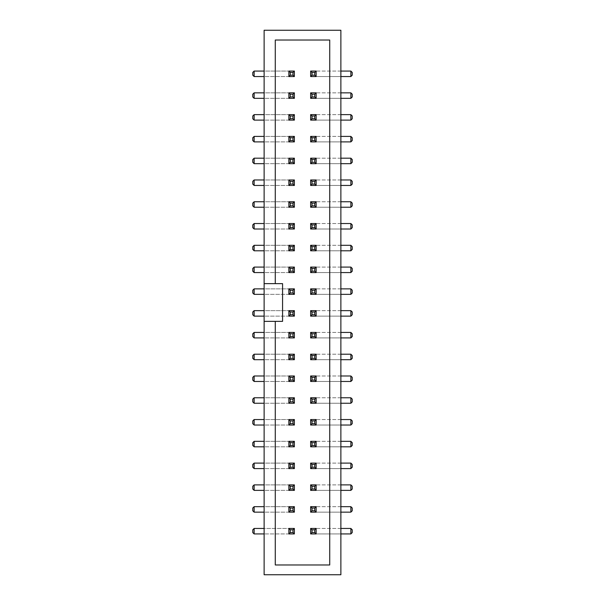 <?xml version="1.0" encoding="UTF-8"?>
<svg xmlns="http://www.w3.org/2000/svg" width="605" height="605" viewBox="0 0 605 605"><rect width="100%" height="100%" fill="white"/><g stroke="black" fill="none" stroke-linecap="round" stroke-linejoin="round"><path stroke-width="0.45" stroke-dasharray="3.02 2.27" d="M264.128 533.935L264.128 574.75L340.872 574.75L340.872 30.25L264.128 30.25L264.128 533.935L294.355 533.935L294.355 528.445L294.355 533.935L288.865 533.935L288.865 528.445L264.128 528.445M288.865 71.065L294.355 71.065L288.865 71.065L294.355 71.065L294.355 76.555L288.865 76.555L288.865 71.065L288.865 76.555L254.138 76.555L254.138 71.065L288.865 71.065L264.128 71.065M294.355 71.065L294.355 76.555L264.128 76.555M288.865 92.845L294.355 92.845L288.865 92.845L294.355 92.845L294.355 98.335L288.865 98.335L288.865 92.845L288.865 98.335L254.138 98.335L254.138 92.845L288.865 92.845L264.128 92.845M294.355 92.845L294.355 98.335L264.128 98.335M288.865 114.625L294.355 114.625L288.865 114.625L294.355 114.625L294.355 120.115L288.865 120.115L288.865 114.625L288.865 120.115L254.138 120.115L254.138 114.625L288.865 114.625L264.128 114.625M294.355 114.625L294.355 120.115L264.128 120.115M288.865 136.405L294.355 136.405L288.865 136.405L294.355 136.405L294.355 141.895L288.865 141.895L288.865 136.405L288.865 141.895L254.138 141.895L254.138 136.405L288.865 136.405L264.128 136.405M294.355 136.405L294.355 141.895L264.128 141.895M288.865 158.185L294.355 158.185L288.865 158.185L294.355 158.185L294.355 163.675L288.865 163.675L288.865 158.185L288.865 163.675L254.138 163.675L254.138 158.185L288.865 158.185L264.128 158.185M294.355 158.185L294.355 163.675L264.128 163.675M288.865 179.965L294.355 179.965L288.865 179.965L294.355 179.965L294.355 185.455L288.865 185.455L288.865 179.965L288.865 185.455L254.138 185.455L254.138 179.965L288.865 179.965L264.128 179.965M294.355 179.965L294.355 185.455L264.128 185.455M288.865 201.745L294.355 201.745L288.865 201.745L294.355 201.745L294.355 207.235L288.865 207.235L288.865 201.745L288.865 207.235L254.138 207.235L254.138 201.745L288.865 201.745L264.128 201.745M294.355 201.745L294.355 207.235L264.128 207.235M288.865 223.525L294.355 223.525L288.865 223.525L294.355 223.525L294.355 229.015L288.865 229.015L288.865 223.525L288.865 229.015L254.138 229.015L254.138 223.525L288.865 223.525L264.128 223.525M294.355 223.525L294.355 229.015L264.128 229.015M288.865 245.305L294.355 245.305L288.865 245.305L294.355 245.305L294.355 250.795L288.865 250.795L288.865 245.305L288.865 250.795L254.138 250.795L254.138 245.305L288.865 245.305L264.128 245.305M294.355 245.305L294.355 250.795L264.128 250.795M288.865 267.085L294.355 267.085L288.865 267.085L294.355 267.085L294.355 272.575L288.865 272.575L288.865 267.085L288.865 272.575L254.138 272.575L254.138 267.085L288.865 267.085L264.128 267.085M294.355 267.085L294.355 272.575L264.128 272.575M288.865 288.865L294.355 288.865L288.865 288.865L294.355 288.865L294.355 294.355L288.865 294.355L288.865 288.865L288.865 294.355L254.138 294.355L254.138 288.865L288.865 288.865L264.128 288.865M294.355 288.865L294.355 294.355L264.128 294.355M288.865 310.645L294.355 310.645L288.865 310.645L294.355 310.645L294.355 316.135L288.865 316.135L288.865 310.645L288.865 316.135L254.138 316.135L254.138 310.645L288.865 310.645L264.128 310.645M294.355 310.645L294.355 316.135L264.128 316.135M288.865 332.425L294.355 332.425L288.865 332.425L294.355 332.425L294.355 337.915L288.865 337.915L288.865 332.425L288.865 337.915L254.138 337.915L254.138 332.425L288.865 332.425L264.128 332.425M294.355 332.425L294.355 337.915L264.128 337.915M288.865 354.205L294.355 354.205L288.865 354.205L294.355 354.205L294.355 359.695L288.865 359.695L288.865 354.205L288.865 359.695L254.138 359.695L254.138 354.205L288.865 354.205L264.128 354.205M294.355 354.205L294.355 359.695L264.128 359.695M288.865 375.985L294.355 375.985L288.865 375.985L294.355 375.985L294.355 381.475L288.865 381.475L288.865 375.985L288.865 381.475L254.138 381.475L254.138 375.985L288.865 375.985L264.128 375.985M294.355 375.985L294.355 381.475L264.128 381.475M288.865 397.765L294.355 397.765L288.865 397.765L294.355 397.765L294.355 403.255L288.865 403.255L288.865 397.765L288.865 403.255L254.138 403.255L254.138 397.765L288.865 397.765L264.128 397.765M294.355 397.765L294.355 403.255L264.128 403.255M288.865 419.545L294.355 419.545L288.865 419.545L294.355 419.545L294.355 425.035L288.865 425.035L288.865 419.545L288.865 425.035L254.138 425.035L254.138 419.545L288.865 419.545L264.128 419.545M294.355 419.545L294.355 425.035L264.128 425.035M288.865 441.325L294.355 441.325L288.865 441.325L294.355 441.325L294.355 446.815L288.865 446.815L288.865 441.325L288.865 446.815L254.138 446.815L254.138 441.325L288.865 441.325L264.128 441.325M294.355 441.325L294.355 446.815L264.128 446.815M288.865 463.105L294.355 463.105L288.865 463.105L294.355 463.105L294.355 468.595L288.865 468.595L288.865 463.105L288.865 468.595L254.138 468.595L254.138 463.105L288.865 463.105L264.128 463.105M294.355 463.105L294.355 468.595L264.128 468.595M288.865 484.885L294.355 484.885L288.865 484.885L294.355 484.885L294.355 490.375L288.865 490.375L288.865 484.885L288.865 490.375L254.138 490.375L254.138 484.885L288.865 484.885L264.128 484.885M294.355 484.885L294.355 490.375L264.128 490.375M288.865 506.665L294.355 506.665L288.865 506.665L294.355 506.665L294.355 512.155L288.865 512.155L288.865 506.665L288.865 512.155L254.138 512.155L254.138 506.665L288.865 506.665L264.128 506.665M294.355 506.665L294.355 512.155L264.128 512.155M288.865 528.445L288.865 533.935L254.138 533.935L254.138 528.445L294.355 528.445M340.872 528.445L310.645 528.445L316.135 528.445L316.135 533.935L316.135 528.445L350.862 528.445L350.862 533.935L316.135 533.935L340.872 533.935M316.135 533.935L310.645 533.935L310.645 528.445L310.645 533.935L316.135 533.935L310.645 533.935M340.872 506.665L310.645 506.665L316.135 506.665L316.135 512.155L316.135 506.665L350.862 506.665L350.862 512.155L316.135 512.155L340.872 512.155M316.135 512.155L310.645 512.155L310.645 506.665L310.645 512.155L316.135 512.155L310.645 512.155M340.872 484.885L310.645 484.885L316.135 484.885L316.135 490.375L316.135 484.885L350.862 484.885L350.862 490.375L316.135 490.375L340.872 490.375M316.135 490.375L310.645 490.375L310.645 484.885L310.645 490.375L316.135 490.375L310.645 490.375M340.872 463.105L310.645 463.105L316.135 463.105L316.135 468.595L316.135 463.105L350.862 463.105L350.862 468.595L316.135 468.595L340.872 468.595M316.135 468.595L310.645 468.595L310.645 463.105L310.645 468.595L316.135 468.595L310.645 468.595M340.872 441.325L310.645 441.325L316.135 441.325L316.135 446.815L316.135 441.325L350.862 441.325L350.862 446.815L316.135 446.815L340.872 446.815M316.135 446.815L310.645 446.815L310.645 441.325L310.645 446.815L316.135 446.815L310.645 446.815M340.872 419.545L310.645 419.545L316.135 419.545L316.135 425.035L316.135 419.545L350.862 419.545L350.862 425.035L316.135 425.035L340.872 425.035M316.135 425.035L310.645 425.035L310.645 419.545L310.645 425.035L316.135 425.035L310.645 425.035M340.872 397.765L310.645 397.765L316.135 397.765L316.135 403.255L316.135 397.765L350.862 397.765L350.862 403.255L316.135 403.255L340.872 403.255M316.135 403.255L310.645 403.255L310.645 397.765L310.645 403.255L316.135 403.255L310.645 403.255M340.872 375.985L310.645 375.985L316.135 375.985L316.135 381.475L316.135 375.985L350.862 375.985L350.862 381.475L316.135 381.475L340.872 381.475M316.135 381.475L310.645 381.475L310.645 375.985L310.645 381.475L316.135 381.475L310.645 381.475M340.872 354.205L310.645 354.205L316.135 354.205L316.135 359.695L316.135 354.205L350.862 354.205L350.862 359.695L316.135 359.695L340.872 359.695M316.135 359.695L310.645 359.695L310.645 354.205L310.645 359.695L316.135 359.695L310.645 359.695M340.872 332.425L310.645 332.425L316.135 332.425L316.135 337.915L316.135 332.425L350.862 332.425L350.862 337.915L316.135 337.915L340.872 337.915M316.135 337.915L310.645 337.915L310.645 332.425L310.645 337.915L316.135 337.915L310.645 337.915M340.872 310.645L310.645 310.645L316.135 310.645L316.135 316.135L316.135 310.645L350.862 310.645L350.862 316.135L316.135 316.135L340.872 316.135M316.135 316.135L310.645 316.135L310.645 310.645L310.645 316.135L316.135 316.135L310.645 316.135M340.872 288.865L310.645 288.865L316.135 288.865L316.135 294.355L316.135 288.865L350.862 288.865L350.862 294.355L316.135 294.355L340.872 294.355M316.135 294.355L310.645 294.355L310.645 288.865L310.645 294.355L316.135 294.355L310.645 294.355M340.872 267.085L310.645 267.085L316.135 267.085L316.135 272.575L316.135 267.085L350.862 267.085L350.862 272.575L316.135 272.575L340.872 272.575M316.135 272.575L310.645 272.575L310.645 267.085L310.645 272.575L316.135 272.575L310.645 272.575M340.872 245.305L310.645 245.305L316.135 245.305L316.135 250.795L316.135 245.305L350.862 245.305L350.862 250.795L316.135 250.795L340.872 250.795M316.135 250.795L310.645 250.795L310.645 245.305L310.645 250.795L316.135 250.795L310.645 250.795M340.872 223.525L310.645 223.525L316.135 223.525L316.135 229.015L316.135 223.525L350.862 223.525L350.862 229.015L316.135 229.015L340.872 229.015M316.135 229.015L310.645 229.015L310.645 223.525L310.645 229.015L316.135 229.015L310.645 229.015M340.872 201.745L310.645 201.745L316.135 201.745L316.135 207.235L316.135 201.745L350.862 201.745L350.862 207.235L316.135 207.235L340.872 207.235M316.135 207.235L310.645 207.235L310.645 201.745L310.645 207.235L316.135 207.235L310.645 207.235M340.872 179.965L310.645 179.965L316.135 179.965L316.135 185.455L316.135 179.965L350.862 179.965L350.862 185.455L316.135 185.455L340.872 185.455M316.135 185.455L310.645 185.455L310.645 179.965L310.645 185.455L316.135 185.455L310.645 185.455M340.872 158.185L310.645 158.185L316.135 158.185L316.135 163.675L316.135 158.185L350.862 158.185L350.862 163.675L316.135 163.675L340.872 163.675M316.135 163.675L310.645 163.675L310.645 158.185L310.645 163.675L316.135 163.675L310.645 163.675M340.872 136.405L310.645 136.405L316.135 136.405L316.135 141.895L316.135 136.405L350.862 136.405L350.862 141.895L316.135 141.895L340.872 141.895M316.135 141.895L310.645 141.895L310.645 136.405L310.645 141.895L316.135 141.895L310.645 141.895M340.872 114.625L310.645 114.625L316.135 114.625L316.135 120.115L316.135 114.625L350.862 114.625L350.862 120.115L316.135 120.115L340.872 120.115M316.135 120.115L310.645 120.115L310.645 114.625L310.645 120.115L316.135 120.115L310.645 120.115M340.872 92.845L310.645 92.845L316.135 92.845L316.135 98.335L316.135 92.845L350.862 92.845L350.862 98.335L316.135 98.335L340.872 98.335M316.135 98.335L310.645 98.335L310.645 92.845L310.645 98.335L316.135 98.335L310.645 98.335M340.872 71.065L310.645 71.065L316.135 71.065L316.135 76.555L316.135 71.065L350.862 71.065L350.862 76.555L316.135 76.555L340.872 76.555M316.135 76.555L310.645 76.555L310.645 71.065L310.645 76.555L316.135 76.555L310.645 76.555M264.128 321.361L282.565 321.361L282.565 283.639L264.128 283.639M275.275 283.639L275.275 40.028L329.725 40.028L329.725 564.972L275.275 564.972L275.275 321.361M288.865 533.935L294.355 533.935M288.865 512.155L294.355 512.155M288.865 490.375L294.355 490.375M288.865 468.595L294.355 468.595M288.865 446.815L294.355 446.815M288.865 425.035L294.355 425.035M288.865 403.255L294.355 403.255M288.865 381.475L294.355 381.475M288.865 359.695L294.355 359.695M288.865 337.915L294.355 337.915M288.865 316.135L294.355 316.135M316.135 528.445L310.645 528.445M316.135 506.665L310.645 506.665M316.135 484.885L310.645 484.885M316.135 463.105L310.645 463.105M316.135 441.325L310.645 441.325M316.135 419.545L310.645 419.545M316.135 397.765L310.645 397.765M316.135 375.985L310.645 375.985M316.135 354.205L310.645 354.205M316.135 332.425L310.645 332.425M316.135 310.645L310.645 310.645M288.865 294.355L294.355 294.355M288.865 272.575L294.355 272.575M288.865 250.795L294.355 250.795M288.865 229.015L294.355 229.015M288.865 207.235L294.355 207.235M288.865 185.455L294.355 185.455M288.865 163.675L294.355 163.675M288.865 141.895L294.355 141.895M288.865 120.115L294.355 120.115M288.865 98.335L294.355 98.335M288.865 76.555L294.355 76.555M316.135 288.865L310.645 288.865M316.135 267.085L310.645 267.085M316.135 245.305L310.645 245.305M316.135 223.525L310.645 223.525M316.135 201.745L310.645 201.745M316.135 179.965L310.645 179.965M316.135 158.185L310.645 158.185M316.135 136.405L310.645 136.405M316.135 114.625L310.645 114.625M316.135 92.845L310.645 92.845M316.135 71.065L310.645 71.065M350.862 71.065L352.231 72.441L352.231 75.179L350.862 76.555M350.862 92.845L352.231 94.221L352.231 96.959L350.862 98.335M350.862 114.625L352.231 116.001L352.231 118.739L350.862 120.115M350.862 136.405L352.231 137.781L352.231 140.519L350.862 141.895M350.862 158.185L352.231 159.561L352.231 162.299L350.862 163.675M350.862 179.965L352.231 181.341L352.231 184.079L350.862 185.455M350.862 201.745L352.231 203.121L352.231 205.859L350.862 207.235M350.862 223.525L352.231 224.901L352.231 227.639L350.862 229.015M350.862 245.305L352.231 246.681L352.231 249.419L350.862 250.795M350.862 267.085L352.231 268.461L352.231 271.199L350.862 272.575M350.862 288.865L352.231 290.241L352.231 292.979L350.862 294.355M350.862 310.645L352.231 312.021L352.231 314.759L350.862 316.135M350.862 332.425L352.231 333.801L352.231 336.539L350.862 337.915M350.862 354.205L352.231 355.581L352.231 358.319L350.862 359.695M350.862 375.985L352.231 377.361L352.231 380.099L350.862 381.475M350.862 397.765L352.231 399.141L352.231 401.879L350.862 403.255M350.862 419.545L352.231 420.921L352.231 423.659L350.862 425.035M350.862 441.325L352.231 442.701L352.231 445.439L350.862 446.815M350.862 463.105L352.231 464.481L352.231 467.219L350.862 468.595M350.862 484.885L352.231 486.261L352.231 488.999L350.862 490.375M350.862 506.665L352.231 508.041L352.231 510.779L350.862 512.155M350.862 528.445L352.231 529.821L352.231 532.559L350.862 533.935M254.138 533.935L252.769 532.559L252.769 529.821L254.138 528.445M254.138 512.155L252.769 510.779L252.769 508.041L254.138 506.665M254.138 490.375L252.769 488.999L252.769 486.261L254.138 484.885M254.138 468.595L252.769 467.219L252.769 464.481L254.138 463.105M254.138 446.815L252.769 445.439L252.769 442.701L254.138 441.325M254.138 425.035L252.769 423.659L252.769 420.921L254.138 419.545M254.138 403.255L252.769 401.879L252.769 399.141L254.138 397.765M254.138 381.475L252.769 380.099L252.769 377.361L254.138 375.985M254.138 359.695L252.769 358.319L252.769 355.581L254.138 354.205M254.138 337.915L252.769 336.539L252.769 333.801L254.138 332.425M254.138 316.135L252.769 314.759L252.769 312.021L254.138 310.645M254.138 294.355L252.769 292.979L252.769 290.241L254.138 288.865M254.138 272.575L252.769 271.199L252.769 268.461L254.138 267.085M254.138 250.795L252.769 249.419L252.769 246.681L254.138 245.305M254.138 229.015L252.769 227.639L252.769 224.901L254.138 223.525M254.138 207.235L252.769 205.859L252.769 203.121L254.138 201.745M254.138 185.455L252.769 184.079L252.769 181.341L254.138 179.965M254.138 163.675L252.769 162.299L252.769 159.561L254.138 158.185M254.138 141.895L252.769 140.519L252.769 137.781L254.138 136.405M254.138 120.115L252.769 118.739L252.769 116.001L254.138 114.625M254.138 98.335L252.769 96.959L252.769 94.221L254.138 92.845M254.138 76.555L252.769 75.179L252.769 72.441L254.138 71.065"/><path stroke-width="0.91" d="M264.128 30.25L264.128 574.75L340.872 574.75L340.872 30.25L264.128 30.25M264.128 71.065L254.138 71.065L254.138 76.555L252.769 75.179L252.769 72.441L254.138 71.065M264.128 76.555L254.138 76.555M264.128 92.845L254.138 92.845L254.138 98.335L252.769 96.959L252.769 94.221L254.138 92.845M264.128 98.335L254.138 98.335M264.128 114.625L254.138 114.625L254.138 120.115L252.769 118.739L252.769 116.001L254.138 114.625M264.128 120.115L254.138 120.115M264.128 136.405L254.138 136.405L254.138 141.895L252.769 140.519L252.769 137.781L254.138 136.405M264.128 141.895L254.138 141.895M264.128 158.185L254.138 158.185L254.138 163.675L252.769 162.299L252.769 159.561L254.138 158.185M264.128 163.675L254.138 163.675M264.128 179.965L254.138 179.965L254.138 185.455L252.769 184.079L252.769 181.341L254.138 179.965M264.128 185.455L254.138 185.455M264.128 201.745L254.138 201.745L254.138 207.235L252.769 205.859L252.769 203.121L254.138 201.745M264.128 207.235L254.138 207.235M264.128 223.525L254.138 223.525L254.138 229.015L252.769 227.639L252.769 224.901L254.138 223.525M264.128 229.015L254.138 229.015M264.128 245.305L254.138 245.305L254.138 250.795L252.769 249.419L252.769 246.681L254.138 245.305M264.128 250.795L254.138 250.795M264.128 267.085L254.138 267.085L254.138 272.575L252.769 271.199L252.769 268.461L254.138 267.085M264.128 272.575L254.138 272.575M264.128 288.865L254.138 288.865L254.138 294.355L252.769 292.979L252.769 290.241L254.138 288.865M264.128 294.355L254.138 294.355M264.128 310.645L254.138 310.645L254.138 316.135L252.769 314.759L252.769 312.021L254.138 310.645M264.128 316.135L254.138 316.135M264.128 332.425L254.138 332.425L254.138 337.915L252.769 336.539L252.769 333.801L254.138 332.425M264.128 337.915L254.138 337.915M264.128 354.205L254.138 354.205L254.138 359.695L252.769 358.319L252.769 355.581L254.138 354.205M264.128 359.695L254.138 359.695M264.128 375.985L254.138 375.985L254.138 381.475L252.769 380.099L252.769 377.361L254.138 375.985M264.128 381.475L254.138 381.475M264.128 397.765L254.138 397.765L254.138 403.255L252.769 401.879L252.769 399.141L254.138 397.765M264.128 403.255L254.138 403.255M264.128 419.545L254.138 419.545L254.138 425.035L252.769 423.659L252.769 420.921L254.138 419.545M264.128 425.035L254.138 425.035M264.128 441.325L254.138 441.325L254.138 446.815L252.769 445.439L252.769 442.701L254.138 441.325M264.128 446.815L254.138 446.815M264.128 463.105L254.138 463.105L254.138 468.595L252.769 467.219L252.769 464.481L254.138 463.105M264.128 468.595L254.138 468.595M264.128 484.885L254.138 484.885L254.138 490.375L252.769 488.999L252.769 486.261L254.138 484.885M264.128 490.375L254.138 490.375M264.128 506.665L254.138 506.665L254.138 512.155L252.769 510.779L252.769 508.041L254.138 506.665M264.128 512.155L254.138 512.155M264.128 528.445L254.138 528.445L254.138 533.935L252.769 532.559L252.769 529.821L254.138 528.445M264.128 533.935L254.138 533.935M264.128 283.639L282.565 283.639L282.565 321.361L275.275 321.361L275.275 564.972L329.725 564.972L329.725 40.028L275.275 40.028L275.275 283.639M275.275 321.361L264.128 321.361M340.872 71.065L350.862 71.065L350.862 76.555L352.231 75.179L352.231 72.441L350.862 71.065M340.872 76.555L350.862 76.555M340.872 92.845L350.862 92.845L350.862 98.335L352.231 96.959L352.231 94.221L350.862 92.845M340.872 98.335L350.862 98.335M340.872 114.625L350.862 114.625L350.862 120.115L352.231 118.739L352.231 116.001L350.862 114.625M340.872 120.115L350.862 120.115M340.872 136.405L350.862 136.405L350.862 141.895L352.231 140.519L352.231 137.781L350.862 136.405M340.872 141.895L350.862 141.895M340.872 158.185L350.862 158.185L350.862 163.675L352.231 162.299L352.231 159.561L350.862 158.185M340.872 163.675L350.862 163.675M340.872 179.965L350.862 179.965L350.862 185.455L352.231 184.079L352.231 181.341L350.862 179.965M340.872 185.455L350.862 185.455M340.872 201.745L350.862 201.745L350.862 207.235L352.231 205.859L352.231 203.121L350.862 201.745M340.872 207.235L350.862 207.235M340.872 223.525L350.862 223.525L350.862 229.015L352.231 227.639L352.231 224.901L350.862 223.525M340.872 229.015L350.862 229.015M340.872 245.305L350.862 245.305L350.862 250.795L352.231 249.419L352.231 246.681L350.862 245.305M340.872 250.795L350.862 250.795M340.872 267.085L350.862 267.085L350.862 272.575L352.231 271.199L352.231 268.461L350.862 267.085M340.872 272.575L350.862 272.575M340.872 288.865L350.862 288.865L350.862 294.355L352.231 292.979L352.231 290.241L350.862 288.865M340.872 294.355L350.862 294.355M340.872 310.645L350.862 310.645L350.862 316.135L352.231 314.759L352.231 312.021L350.862 310.645M340.872 316.135L350.862 316.135M340.872 332.425L350.862 332.425L350.862 337.915L352.231 336.539L352.231 333.801L350.862 332.425M340.872 337.915L350.862 337.915M340.872 354.205L350.862 354.205L350.862 359.695L352.231 358.319L352.231 355.581L350.862 354.205M340.872 359.695L350.862 359.695M340.872 375.985L350.862 375.985L350.862 381.475L352.231 380.099L352.231 377.361L350.862 375.985M340.872 381.475L350.862 381.475M340.872 397.765L350.862 397.765L350.862 403.255L352.231 401.879L352.231 399.141L350.862 397.765M340.872 403.255L350.862 403.255M340.872 419.545L350.862 419.545L350.862 425.035L352.231 423.659L352.231 420.921L350.862 419.545M340.872 425.035L350.862 425.035M340.872 441.325L350.862 441.325L350.862 446.815L352.231 445.439L352.231 442.701L350.862 441.325M340.872 446.815L350.862 446.815M340.872 463.105L350.862 463.105L350.862 468.595L352.231 467.219L352.231 464.481L350.862 463.105M340.872 468.595L350.862 468.595M340.872 484.885L350.862 484.885L350.862 490.375L352.231 488.999L352.231 486.261L350.862 484.885M340.872 490.375L350.862 490.375M340.872 506.665L350.862 506.665L350.862 512.155L352.231 510.779L352.231 508.041L350.862 506.665M340.872 512.155L350.862 512.155M340.872 528.445L350.862 528.445L350.862 533.935L352.231 532.559L352.231 529.821L350.862 528.445M340.872 533.935L350.862 533.935M294.355 533.935L294.355 528.445L288.865 528.445L288.865 533.935L294.355 533.935L292.979 532.559L290.241 532.559L288.865 533.935M294.355 512.155L294.355 506.665L288.865 506.665L288.865 512.155L294.355 512.155L292.979 510.779L290.241 510.779L288.865 512.155M294.355 490.375L294.355 484.885L288.865 484.885L288.865 490.375L294.355 490.375L292.979 488.999L290.241 488.999L288.865 490.375M294.355 468.595L294.355 463.105L288.865 463.105L288.865 468.595L294.355 468.595L292.979 467.219L290.241 467.219L288.865 468.595M294.355 446.815L294.355 441.325L288.865 441.325L288.865 446.815L294.355 446.815L292.979 445.439L290.241 445.439L288.865 446.815M294.355 425.035L294.355 419.545L288.865 419.545L288.865 425.035L294.355 425.035L292.979 423.659L290.241 423.659L288.865 425.035M294.355 403.255L294.355 397.765L288.865 397.765L288.865 403.255L294.355 403.255L292.979 401.879L290.241 401.879L288.865 403.255M294.355 381.475L294.355 375.985L288.865 375.985L288.865 381.475L294.355 381.475L292.979 380.099L290.241 380.099L288.865 381.475M294.355 359.695L294.355 354.205L288.865 354.205L288.865 359.695L294.355 359.695L292.979 358.319L290.241 358.319L288.865 359.695M294.355 337.915L294.355 332.425L288.865 332.425L288.865 337.915L294.355 337.915L292.979 336.539L290.241 336.539L288.865 337.915M294.355 316.135L294.355 310.645L288.865 310.645L288.865 316.135L294.355 316.135L292.979 314.759L290.241 314.759L288.865 316.135M310.645 533.935L310.645 528.445L316.135 528.445L316.135 533.935L310.645 533.935L312.021 532.559L314.759 532.559L316.135 533.935M310.645 512.155L310.645 506.665L316.135 506.665L316.135 512.155L310.645 512.155L312.021 510.779L314.759 510.779L316.135 512.155M310.645 490.375L310.645 484.885L316.135 484.885L316.135 490.375L310.645 490.375L312.021 488.999L314.759 488.999L316.135 490.375M310.645 468.595L310.645 463.105L316.135 463.105L316.135 468.595L310.645 468.595L312.021 467.219L314.759 467.219L316.135 468.595M310.645 446.815L310.645 441.325L316.135 441.325L316.135 446.815L310.645 446.815L312.021 445.439L314.759 445.439L316.135 446.815M310.645 425.035L310.645 419.545L316.135 419.545L316.135 425.035L310.645 425.035L312.021 423.659L314.759 423.659L316.135 425.035M310.645 403.255L310.645 397.765L316.135 397.765L316.135 403.255L310.645 403.255L312.021 401.879L314.759 401.879L316.135 403.255M310.645 381.475L310.645 375.985L316.135 375.985L316.135 381.475L310.645 381.475L312.021 380.099L314.759 380.099L316.135 381.475M310.645 359.695L310.645 354.205L316.135 354.205L316.135 359.695L310.645 359.695L312.021 358.319L314.759 358.319L316.135 359.695M310.645 337.915L310.645 332.425L316.135 332.425L316.135 337.915L310.645 337.915L312.021 336.539L314.759 336.539L316.135 337.915M310.645 316.135L310.645 310.645L316.135 310.645L316.135 316.135L310.645 316.135L312.021 314.759L314.759 314.759L316.135 316.135M294.355 294.355L294.355 288.865L288.865 288.865L288.865 294.355L294.355 294.355L292.979 292.979L290.241 292.979L288.865 294.355M294.355 272.575L294.355 267.085L288.865 267.085L288.865 272.575L294.355 272.575L292.979 271.199L290.241 271.199L288.865 272.575M294.355 250.795L294.355 245.305L288.865 245.305L288.865 250.795L294.355 250.795L292.979 249.419L290.241 249.419L288.865 250.795M294.355 229.015L294.355 223.525L288.865 223.525L288.865 229.015L294.355 229.015L292.979 227.639L290.241 227.639L288.865 229.015M294.355 207.235L294.355 201.745L288.865 201.745L288.865 207.235L294.355 207.235L292.979 205.859L290.241 205.859L288.865 207.235M294.355 185.455L294.355 179.965L288.865 179.965L288.865 185.455L294.355 185.455L292.979 184.079L290.241 184.079L288.865 185.455M294.355 163.675L294.355 158.185L288.865 158.185L288.865 163.675L294.355 163.675L292.979 162.299L290.241 162.299L288.865 163.675M294.355 141.895L294.355 136.405L288.865 136.405L288.865 141.895L294.355 141.895L292.979 140.519L290.241 140.519L288.865 141.895M294.355 120.115L294.355 114.625L288.865 114.625L288.865 120.115L294.355 120.115L292.979 118.739L290.241 118.739L288.865 120.115M294.355 98.335L294.355 92.845L288.865 92.845L288.865 98.335L294.355 98.335L292.979 96.959L290.241 96.959L288.865 98.335M294.355 76.555L294.355 71.065L288.865 71.065L288.865 76.555L294.355 76.555L292.979 75.179L290.241 75.179L288.865 76.555M310.645 294.355L310.645 288.865L316.135 288.865L316.135 294.355L310.645 294.355L312.021 292.979L314.759 292.979L316.135 294.355M310.645 272.575L310.645 267.085L316.135 267.085L316.135 272.575L310.645 272.575L312.021 271.199L314.759 271.199L316.135 272.575M310.645 250.795L310.645 245.305L316.135 245.305L316.135 250.795L310.645 250.795L312.021 249.419L314.759 249.419L316.135 250.795M310.645 229.015L310.645 223.525L316.135 223.525L316.135 229.015L310.645 229.015L312.021 227.639L314.759 227.639L316.135 229.015M310.645 207.235L310.645 201.745L316.135 201.745L316.135 207.235L310.645 207.235L312.021 205.859L314.759 205.859L316.135 207.235M310.645 185.455L310.645 179.965L316.135 179.965L316.135 185.455L310.645 185.455L312.021 184.079L314.759 184.079L316.135 185.455M310.645 163.675L310.645 158.185L316.135 158.185L316.135 163.675L310.645 163.675L312.021 162.299L314.759 162.299L316.135 163.675M310.645 141.895L310.645 136.405L316.135 136.405L316.135 141.895L310.645 141.895L312.021 140.519L314.759 140.519L316.135 141.895M310.645 120.115L310.645 114.625L316.135 114.625L316.135 120.115L310.645 120.115L312.021 118.739L314.759 118.739L316.135 120.115M310.645 98.335L310.645 92.845L316.135 92.845L316.135 98.335L310.645 98.335L312.021 96.959L314.759 96.959L316.135 98.335M310.645 76.555L310.645 71.065L316.135 71.065L316.135 76.555L310.645 76.555L312.021 75.179L314.759 75.179L316.135 76.555M294.355 528.445L292.979 529.821L290.241 529.821L288.865 528.445M290.241 529.821L290.241 532.559M292.979 529.821L292.979 532.559M294.355 506.665L292.979 508.041L290.241 508.041L288.865 506.665M290.241 508.041L290.241 510.779M292.979 508.041L292.979 510.779M294.355 484.885L292.979 486.261L290.241 486.261L288.865 484.885M290.241 486.261L290.241 488.999M292.979 486.261L292.979 488.999M294.355 463.105L292.979 464.481L290.241 464.481L288.865 463.105M290.241 464.481L290.241 467.219M292.979 464.481L292.979 467.219M294.355 441.325L292.979 442.701L290.241 442.701L288.865 441.325M290.241 442.701L290.241 445.439M292.979 442.701L292.979 445.439M294.355 419.545L292.979 420.921L290.241 420.921L288.865 419.545M290.241 420.921L290.241 423.659M292.979 420.921L292.979 423.659M294.355 397.765L292.979 399.141L290.241 399.141L288.865 397.765M290.241 399.141L290.241 401.879M292.979 399.141L292.979 401.879M294.355 375.985L292.979 377.361L290.241 377.361L288.865 375.985M290.241 377.361L290.241 380.099M292.979 377.361L292.979 380.099M294.355 354.205L292.979 355.581L290.241 355.581L288.865 354.205M290.241 355.581L290.241 358.319M292.979 355.581L292.979 358.319M294.355 332.425L292.979 333.801L290.241 333.801L288.865 332.425M290.241 333.801L290.241 336.539M292.979 333.801L292.979 336.539M294.355 310.645L292.979 312.021L290.241 312.021L288.865 310.645M290.241 312.021L290.241 314.759M292.979 312.021L292.979 314.759M310.645 528.445L312.021 529.821L314.759 529.821L316.135 528.445M312.021 529.821L312.021 532.559M314.759 529.821L314.759 532.559M310.645 506.665L312.021 508.041L314.759 508.041L316.135 506.665M312.021 508.041L312.021 510.779M314.759 508.041L314.759 510.779M310.645 484.885L312.021 486.261L314.759 486.261L316.135 484.885M312.021 486.261L312.021 488.999M314.759 486.261L314.759 488.999M310.645 463.105L312.021 464.481L314.759 464.481L316.135 463.105M312.021 464.481L312.021 467.219M314.759 464.481L314.759 467.219M310.645 441.325L312.021 442.701L314.759 442.701L316.135 441.325M312.021 442.701L312.021 445.439M314.759 442.701L314.759 445.439M310.645 419.545L312.021 420.921L314.759 420.921L316.135 419.545M312.021 420.921L312.021 423.659M314.759 420.921L314.759 423.659M310.645 397.765L312.021 399.141L314.759 399.141L316.135 397.765M312.021 399.141L312.021 401.879M314.759 399.141L314.759 401.879M310.645 375.985L312.021 377.361L314.759 377.361L316.135 375.985M312.021 377.361L312.021 380.099M314.759 377.361L314.759 380.099M310.645 354.205L312.021 355.581L314.759 355.581L316.135 354.205M312.021 355.581L312.021 358.319M314.759 355.581L314.759 358.319M310.645 332.425L312.021 333.801L314.759 333.801L316.135 332.425M312.021 333.801L312.021 336.539M314.759 333.801L314.759 336.539M310.645 310.645L312.021 312.021L314.759 312.021L316.135 310.645M312.021 312.021L312.021 314.759M314.759 312.021L314.759 314.759M294.355 288.865L292.979 290.241L290.241 290.241L288.865 288.865M290.241 290.241L290.241 292.979M292.979 290.241L292.979 292.979M294.355 267.085L292.979 268.461L290.241 268.461L288.865 267.085M290.241 268.461L290.241 271.199M292.979 268.461L292.979 271.199M294.355 245.305L292.979 246.681L290.241 246.681L288.865 245.305M290.241 246.681L290.241 249.419M292.979 246.681L292.979 249.419M294.355 223.525L292.979 224.901L290.241 224.901L288.865 223.525M290.241 224.901L290.241 227.639M292.979 224.901L292.979 227.639M294.355 201.745L292.979 203.121L290.241 203.121L288.865 201.745M290.241 203.121L290.241 205.859M292.979 203.121L292.979 205.859M294.355 179.965L292.979 181.341L290.241 181.341L288.865 179.965M290.241 181.341L290.241 184.079M292.979 181.341L292.979 184.079M294.355 158.185L292.979 159.561L290.241 159.561L288.865 158.185M290.241 159.561L290.241 162.299M292.979 159.561L292.979 162.299M294.355 136.405L292.979 137.781L290.241 137.781L288.865 136.405M290.241 137.781L290.241 140.519M292.979 137.781L292.979 140.519M294.355 114.625L292.979 116.001L290.241 116.001L288.865 114.625M290.241 116.001L290.241 118.739M292.979 116.001L292.979 118.739M294.355 92.845L292.979 94.221L290.241 94.221L288.865 92.845M290.241 94.221L290.241 96.959M292.979 94.221L292.979 96.959M294.355 71.065L292.979 72.441L290.241 72.441L288.865 71.065M290.241 72.441L290.241 75.179M292.979 72.441L292.979 75.179M310.645 288.865L312.021 290.241L314.759 290.241L316.135 288.865M312.021 290.241L312.021 292.979M314.759 290.241L314.759 292.979M310.645 267.085L312.021 268.461L314.759 268.461L316.135 267.085M312.021 268.461L312.021 271.199M314.759 268.461L314.759 271.199M310.645 245.305L312.021 246.681L314.759 246.681L316.135 245.305M312.021 246.681L312.021 249.419M314.759 246.681L314.759 249.419M310.645 223.525L312.021 224.901L314.759 224.901L316.135 223.525M312.021 224.901L312.021 227.639M314.759 224.901L314.759 227.639M310.645 201.745L312.021 203.121L314.759 203.121L316.135 201.745M312.021 203.121L312.021 205.859M314.759 203.121L314.759 205.859M310.645 179.965L312.021 181.341L314.759 181.341L316.135 179.965M312.021 181.341L312.021 184.079M314.759 181.341L314.759 184.079M310.645 158.185L312.021 159.561L314.759 159.561L316.135 158.185M312.021 159.561L312.021 162.299M314.759 159.561L314.759 162.299M310.645 136.405L312.021 137.781L314.759 137.781L316.135 136.405M312.021 137.781L312.021 140.519M314.759 137.781L314.759 140.519M310.645 114.625L312.021 116.001L314.759 116.001L316.135 114.625M312.021 116.001L312.021 118.739M314.759 116.001L314.759 118.739M310.645 92.845L312.021 94.221L314.759 94.221L316.135 92.845M312.021 94.221L312.021 96.959M314.759 94.221L314.759 96.959M310.645 71.065L312.021 72.441L314.759 72.441L316.135 71.065M312.021 72.441L312.021 75.179M314.759 72.441L314.759 75.179"/></g></svg>
